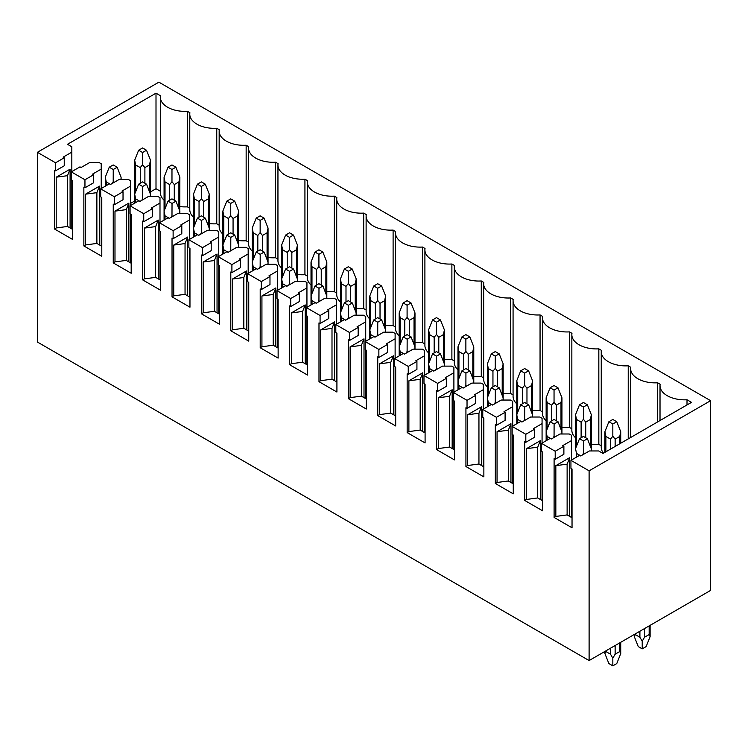 <?xml version="1.0" encoding="UTF-8"?>
<svg xmlns="http://www.w3.org/2000/svg" width="748" height="748" viewBox="0 0 748 748"><rect width="100%" height="100%" fill="white"/><g stroke="black" fill="none" stroke-linecap="round" stroke-linejoin="round"><path stroke-width="1.12" d="M570.939 460.347L570.939 468.36L572.033 468.996L572.033 527.779L554.1 517.429L554.1 458.636L555.203 459.272L555.203 451.259L541.552 443.377L541.552 451.39L542.646 452.026L542.646 510.819L524.713 500.459L524.713 441.675L525.816 442.302L525.816 434.289L512.156 426.407L512.156 434.42L513.259 435.056L513.259 493.848L495.326 483.489L495.326 424.705L496.42 425.341L496.42 417.319L482.769 409.437L482.769 417.459L483.863 418.085L483.863 476.878L465.929 466.528L465.929 407.735L467.033 408.371L467.033 400.348L453.382 392.466L453.382 400.489L454.475 401.124L454.475 459.908L436.542 449.557L436.542 390.765L437.636 391.4L437.636 383.387L423.985 375.505L423.985 383.518L425.088 384.154L425.088 442.938L407.155 432.587L407.155 373.794L408.249 374.43L408.249 366.417L394.598 358.535L394.598 366.548L395.692 367.184L395.692 425.977L377.759 415.617L377.759 356.833L378.862 357.46L378.862 349.447L365.202 341.565L365.202 349.578L366.305 350.214L366.305 409.006L348.372 398.647L348.372 339.863L349.466 340.499L349.466 332.477L335.815 324.595L335.815 332.617L336.918 333.243L336.918 392.036L318.985 381.686L318.985 322.893L320.079 323.529L320.079 315.506L306.428 307.624L306.428 315.647L307.522 316.282L307.522 375.066L289.588 364.715L289.588 305.923L290.692 306.558L290.692 298.546L277.031 290.663L277.031 298.676L278.134 299.312L278.134 358.096L260.201 347.745L260.201 288.952L261.295 289.588L261.295 281.575L247.644 273.693L247.644 281.706L248.747 282.342L248.747 341.135L230.805 330.775L230.805 271.991L231.908 272.618L231.908 264.605L218.257 256.723L218.257 264.736L219.351 265.372L219.351 324.165L201.418 313.805L201.418 255.021L202.521 255.657L202.521 247.635L188.861 239.753L188.861 247.775L189.964 248.401L189.964 307.194L172.031 296.844L172.031 238.051L173.125 238.687L173.125 230.674L159.474 222.782L159.474 230.805L160.577 231.441L160.577 290.224L142.634 279.874L142.634 221.081L143.738 221.717L143.738 213.704L130.087 205.822L130.087 213.834L131.181 214.47L131.181 273.254L113.247 262.903L113.247 204.111L114.351 204.746L114.351 196.733L100.69 188.851L100.69 196.864L101.793 197.5L101.793 256.293L83.86 245.933L83.86 187.15L84.954 187.785L84.954 179.763L71.303 171.881L71.303 179.894L72.406 180.53L72.406 239.323L54.464 228.963L54.464 170.179L55.567 170.815L55.567 162.793L37.4 152.312L158.894 82.158L710.6 400.685L589.106 470.829L570.939 460.347L579.616 455.336L580.719 455.971L589.396 450.96L598.652 450.96L602.991 453.466L691.507 402.359L687.001 399.759L687.001 404.958M589.106 470.829L589.106 660.559L710.6 590.415L710.6 400.685M541.552 443.377L550.229 438.365L551.323 439.001L560 433.99L569.256 433.99L571.463 435.261L571.463 460.039M555.203 451.259L563.88 446.247L562.777 445.612L571.463 440.6M512.156 426.407L520.832 421.395L521.936 422.031L530.613 417.019L539.869 417.019L542.066 418.291L542.066 443.078M525.816 434.289L534.493 429.277L533.389 428.641L542.066 423.63M482.769 409.437L491.445 404.425L492.549 405.061L501.225 400.049L510.482 400.049L512.679 401.321L512.679 426.108M496.42 417.319L505.096 412.307L504.002 411.681L512.679 406.669M453.382 392.466L462.058 387.464L463.152 388.09L471.829 383.088L481.086 383.088L483.292 384.35L483.292 409.137M467.033 400.348L475.709 395.346L474.606 394.71L483.292 389.699M423.985 375.505L432.662 370.494L433.765 371.13L442.442 366.118L451.699 366.118L453.896 367.38L453.896 392.167M437.636 383.387L446.322 378.376L445.219 377.74L453.896 372.728M394.598 358.535L403.275 353.524L404.378 354.159L413.055 349.148L422.311 349.148L424.509 350.419L424.509 375.197M408.249 366.417L416.926 361.406L415.832 360.77L424.509 355.758M365.202 341.565L373.888 336.553L374.982 337.189L383.659 332.177L392.915 332.177L395.122 333.449L395.122 358.236M378.862 349.447L387.539 344.435L386.436 343.8L395.122 338.788M335.815 324.595L344.491 319.583L345.595 320.219L354.272 315.207L363.528 315.207L365.725 316.479L365.725 341.266M349.466 332.477L358.152 327.465L357.048 326.839L365.725 321.827M306.428 307.624L315.104 302.622L316.198 303.249L324.884 298.246L334.141 298.246L336.338 299.509L336.338 324.295M320.079 315.506L328.755 310.504L327.661 309.868L336.338 304.857M277.031 290.663L285.717 285.652L286.811 286.288L295.488 281.276L304.745 281.276L306.942 282.538L306.942 307.325M290.692 298.546L299.368 293.534L298.265 292.898L306.942 287.887M247.644 273.693L256.321 268.682L257.424 269.317L266.101 264.306L275.358 264.306L277.555 265.577L277.555 290.355M261.295 281.575L269.981 276.564L268.878 275.928L277.555 270.916M218.257 256.723L226.934 251.711L228.028 252.347L236.714 247.336L245.97 247.336L248.168 248.607L248.168 273.394M231.908 264.605L240.585 259.593L239.491 258.958L248.168 253.946M188.861 239.753L197.547 234.741L198.641 235.377L207.318 230.365L216.574 230.365L218.771 231.637L218.771 256.424M202.521 247.635L211.198 242.623L210.095 241.997L218.771 236.985M159.474 222.782L168.15 217.78L169.254 218.407L177.931 213.404L187.187 213.404L189.384 214.667L189.384 239.454M173.125 230.674L181.801 225.662L180.707 225.026L189.384 220.015M130.087 205.822L138.763 200.81L139.857 201.446L148.543 196.434L157.8 196.434L159.997 197.706L159.997 222.483M143.738 213.704L152.414 208.692L151.32 208.056L159.997 203.045M100.69 188.851L109.367 183.84L110.47 184.476L119.147 179.464L128.404 179.464L130.601 180.736L130.601 205.513M114.351 196.733L123.027 191.722L121.924 191.086L130.601 186.074M71.303 171.881L79.98 166.869L81.083 167.505L89.76 162.494L99.017 162.494L101.214 163.765L101.214 188.552M84.954 179.763L93.631 174.752L92.537 174.116L101.214 169.113M55.567 162.793L64.244 157.781L63.15 157.155L71.827 152.143L71.827 146.795L67.488 144.289L156.005 93.182L160.502 95.781A24.544 14.175 0 0 0 160.381 97.193A24.544 14.175 0 0 0 187.374 111.293L189.899 112.752A24.544 14.175 0 0 0 189.777 114.163A24.544 14.175 0 0 0 216.761 128.263L219.286 129.722A24.544 14.175 0 0 0 219.164 131.134A24.544 14.175 0 0 0 246.148 145.234L248.673 146.692A24.544 14.175 0 0 0 248.551 148.095A24.544 14.175 0 0 0 275.545 162.204L278.069 163.662A24.544 14.175 0 0 0 277.947 165.065A24.544 14.175 0 0 0 304.932 179.165L307.456 180.623A24.544 14.175 0 0 0 307.334 182.035A24.544 14.175 0 0 0 334.319 196.135L336.843 197.594A24.544 14.175 0 0 0 336.722 199.005A24.544 14.175 0 0 0 363.715 213.105L366.24 214.564A24.544 14.175 0 0 0 366.118 215.976A24.544 14.175 0 0 0 393.102 230.075L395.627 231.534A24.544 14.175 0 0 0 395.505 232.937A24.544 14.175 0 0 0 422.489 247.046L425.023 248.504A24.544 14.175 0 0 0 424.901 249.907A24.544 14.175 0 0 0 451.886 264.007L454.41 265.465A24.544 14.175 0 0 0 454.288 266.877A24.544 14.175 0 0 0 481.273 280.977L483.797 282.435A24.544 14.175 0 0 0 483.675 283.847A24.544 14.175 0 0 0 510.66 297.947L513.193 299.406A24.544 14.175 0 0 0 513.072 300.818A24.544 14.175 0 0 0 540.056 314.917L542.581 316.376A24.544 14.175 0 0 0 542.459 317.778A24.544 14.175 0 0 0 569.443 331.888L571.968 333.346A24.544 14.175 0 0 0 571.846 334.749A24.544 14.175 0 0 0 598.83 348.849L601.364 350.307A24.544 14.175 0 0 0 601.242 351.719A24.544 14.175 0 0 0 628.226 365.819L630.751 367.277A24.544 14.175 0 0 0 630.629 368.689A24.544 14.175 0 0 0 657.614 382.789L660.138 384.248A24.544 14.175 0 0 0 660.017 385.659A24.544 14.175 0 0 0 687.001 399.759M589.106 660.559L37.4 342.032L37.4 152.312M610.508 654.21L605.88 651.536L604.926 653.612L608.891 663.57L612.827 665.842L616.763 663.57L620.728 653.612L619.765 651.536L615.137 654.21L612.827 658.165L610.508 654.21L610.508 648.198M156.005 93.182L156.005 188.72L150.479 191.909M134.677 201.025L130.601 203.381M101.793 220.015L101.214 220.351M156.005 188.72L160.381 191.245M187.374 111.293L187.374 206.831A24.544 14.175 180 0 1 179.875 206.588M164.074 200.193A24.544 14.175 180 0 1 160.381 192.722L160.381 97.193M187.374 206.831L189.777 208.215M216.761 128.263L216.761 223.792A24.544 14.175 180 0 1 209.262 223.559M193.461 217.163A24.544 14.175 180 0 1 189.777 209.692L189.777 114.163M216.761 223.792L219.164 225.185M246.148 145.234L246.148 240.763A24.544 14.175 180 0 1 238.649 240.529M222.848 234.133A24.544 14.175 180 0 1 219.164 226.663L219.164 131.134M246.148 240.763L248.551 242.156M275.545 162.204L275.545 257.733A24.544 14.175 180 0 1 268.046 257.499M252.244 251.104A24.544 14.175 180 0 1 248.551 243.633L248.551 148.095M275.545 257.733L277.947 259.117M304.932 179.165L304.932 274.703A24.544 14.175 180 0 1 297.433 274.469M281.631 268.065A24.544 14.175 180 0 1 277.947 260.603L277.947 165.065M304.932 274.703L307.334 276.087M334.319 196.135L334.319 291.673A24.544 14.175 180 0 1 326.82 291.43M311.018 285.035A24.544 14.175 180 0 1 307.334 277.564L307.334 182.035M334.319 291.673L336.722 293.057M363.715 213.105L363.715 308.634A24.544 14.175 180 0 1 356.216 308.4M340.415 302.005A24.544 14.175 180 0 1 336.722 294.534L336.722 199.005M363.715 308.634L366.118 310.027M393.102 230.075L393.102 325.604A24.544 14.175 180 0 1 385.603 325.371M369.802 318.975A24.544 14.175 180 0 1 366.118 311.505L366.118 215.976M393.102 325.604L395.505 326.998M422.489 247.046L422.489 342.575A24.544 14.175 180 0 1 414.99 342.341M399.189 335.936A24.544 14.175 180 0 1 395.505 328.475L395.505 232.937M422.489 342.575L424.901 343.958M451.886 264.007L451.886 359.545A24.544 14.175 180 0 1 444.387 359.311M428.585 352.906A24.544 14.175 180 0 1 424.901 345.445L424.901 249.907M451.886 359.545L454.288 360.929M481.273 280.977L481.273 376.506A24.544 14.175 180 0 1 473.774 376.272M457.972 369.877A24.544 14.175 180 0 1 454.288 362.406L454.288 266.877M481.273 376.506L483.675 377.899M510.66 297.947L510.66 393.476A24.544 14.175 180 0 1 503.161 393.242M487.359 386.847A24.544 14.175 180 0 1 483.675 379.376L483.675 283.847M510.66 393.476L513.072 394.869M540.056 314.917L540.056 410.446A24.544 14.175 180 0 1 532.557 410.213M516.756 403.817A24.544 14.175 180 0 1 513.072 396.346L513.072 300.818M540.056 410.446L542.459 411.839M569.443 331.888L569.443 427.417A24.544 14.175 180 0 1 561.944 427.183M546.143 420.778A24.544 14.175 180 0 1 542.459 413.317L542.459 317.778M569.443 427.417L571.846 428.8M598.83 348.849L598.83 444.387A24.544 14.175 180 0 1 591.331 444.153M575.53 437.748A24.544 14.175 180 0 1 571.846 430.287L571.846 334.749M598.83 444.387L601.242 445.771M603.486 453.176A24.544 14.175 180 0 1 601.242 447.248L601.242 351.719M649.161 634.575L644.533 637.24L642.214 641.204L639.905 637.24L635.276 634.575L634.313 636.642L638.278 646.599L642.214 648.871L646.15 646.599L650.115 636.642L649.161 634.575L649.161 625.889M612.827 658.165L612.827 665.842M642.214 641.204L642.214 648.871M616.763 421.732L612.827 419.46L608.891 421.732L612.827 424.004L616.763 421.732L620.728 431.69L620.728 443.218M608.891 421.732L604.926 431.69L605.88 436.43L610.508 439.104L612.827 436.252L615.137 439.104L619.765 436.43L620.728 431.69M587.423 438.73L583.431 436.43L579.504 438.702L583.496 441.002L587.423 438.73L591.331 448.819M591.229 450.96L591.331 448.632M582.692 454.821L583.449 453.185L583.861 454.158M579.504 438.702L575.53 448.66L576.493 453.4L580.831 455.897M583.496 441.002L583.449 453.185M612.827 424.004L612.827 436.252M587.367 404.762L583.431 402.489L579.504 404.762L583.431 407.034L587.367 404.762L591.331 414.719L591.331 448.66M579.504 404.762L575.53 414.719L576.493 419.46L581.121 422.134L583.431 419.282L585.749 422.134L590.378 419.46L591.331 414.719M558.036 421.76L554.044 419.46L550.107 421.732L554.1 424.032L558.036 421.76L561.944 431.848M561.832 433.99L561.944 431.661M553.305 437.861L554.062 436.215L554.464 437.187M550.107 421.732L546.143 431.69L547.106 436.43L551.444 438.936M554.1 424.032L554.062 436.215M583.431 407.034L583.431 419.282M557.98 387.791L554.044 385.519L550.107 387.791L554.044 390.063L557.98 387.791L561.944 397.749L561.944 433.99M550.107 387.791L546.143 397.749L547.106 402.489L551.734 405.164L554.044 402.312L556.362 405.164L560.991 402.489L561.944 397.749M528.649 404.799L524.657 402.489L520.72 404.762L524.713 407.071L528.649 404.799L532.557 414.878M532.445 417.019L532.557 414.691M523.909 420.89L524.666 419.245L525.077 420.217M520.72 404.762L516.756 414.719L517.71 419.46L522.048 421.966M524.713 407.071L524.666 419.245M554.044 390.063L554.044 402.312M528.593 370.821L524.657 368.558L520.72 370.821L524.657 373.093L528.593 370.821L532.557 380.788L532.557 417.019M520.72 370.821L516.756 380.788L517.71 385.519L522.338 388.193L524.657 385.342L526.966 388.193L531.594 385.519L532.557 380.788M499.253 387.829L495.26 385.519L491.333 387.791L495.326 390.101L499.253 387.829L503.161 397.908M503.058 400.049L503.161 397.721M494.522 403.92L495.279 402.274L495.69 403.247M491.333 387.791L487.359 397.749L488.322 402.489L492.661 404.995M495.326 390.101L495.279 402.274M524.657 373.093L524.657 385.342M499.197 353.86L495.26 351.588L491.333 353.86L495.26 356.132L499.197 353.86L503.161 363.818L503.161 400.049M491.333 353.86L487.359 363.818L488.322 368.558L492.951 371.223L495.26 368.381L497.579 371.223L502.207 368.558L503.161 363.818M469.866 370.858L465.873 368.558L461.937 370.821L465.929 373.13L469.866 370.858L473.774 380.947M473.662 383.088L473.774 380.751M465.134 386.95L465.892 385.304L466.294 386.277M461.937 370.821L457.972 380.788L458.935 385.519L463.274 388.025M465.929 373.13L465.892 385.304M495.26 356.132L495.26 368.381M469.809 336.89L465.873 334.618L461.937 336.89L465.873 339.162L469.809 336.89L473.774 346.848L473.774 383.088M461.937 336.89L457.972 346.848L458.935 351.588L463.564 354.262L465.873 351.41L468.192 354.262L472.82 351.588L473.774 346.848M440.479 353.888L436.486 351.588L432.55 353.86L436.542 356.16L440.479 353.888L444.387 363.977M444.275 366.118L444.387 363.79L444.387 366.118M435.738 369.98L436.495 368.343L436.907 369.316M432.55 353.86L428.585 363.818L429.539 368.558L433.877 371.055M436.542 356.16L436.495 368.343M465.873 339.162L465.873 351.41M440.413 319.92L436.486 317.648L432.55 319.92L436.486 322.192L440.413 319.92L444.387 329.877L444.387 363.809M432.55 319.92L428.585 329.877L429.539 334.618L434.167 337.292L436.486 334.44L438.796 337.292L443.424 334.618L444.387 329.877M411.082 336.918L407.09 334.618L403.163 336.89L407.155 339.19L411.082 336.918L414.99 347.007M414.888 349.148L414.99 346.82L414.99 349.148M406.351 353.019L407.108 351.373L407.52 352.345M403.163 336.89L399.189 346.848L400.152 351.588L404.49 354.094M407.155 339.19L407.108 351.373M436.486 322.192L436.486 334.44M411.026 302.949L407.09 300.677L403.163 302.949L407.09 305.221L411.026 302.949L414.99 312.907L414.99 346.838M403.163 302.949L399.189 312.907L400.152 317.648L404.78 320.322L407.09 317.47L409.408 320.322L414.037 317.648L414.99 312.907M381.695 319.957L377.703 317.648L373.766 319.92L377.759 322.229L381.695 319.957L385.603 330.036M385.491 332.177L385.603 329.849L385.603 332.177M376.964 336.048L377.721 334.403L378.123 335.375M373.766 319.92L369.802 329.877L370.756 334.618L375.103 337.124M377.759 322.229L377.721 334.403M407.09 305.221L407.09 317.47M381.639 285.988L377.703 283.716L373.766 285.988L377.703 288.251L381.639 285.988L385.603 295.946L385.603 329.868M373.766 285.988L369.802 295.946L370.756 300.677L375.393 303.351L377.703 300.5L380.021 303.351L384.65 300.677L385.603 295.946M352.308 302.987L348.316 300.677L344.379 302.949L348.372 305.259L352.308 302.987L356.216 313.075M356.104 315.207L356.216 278.976L352.243 269.018L348.316 266.746L344.379 269.018L340.415 278.976L341.369 283.716L345.997 286.381L348.316 283.539L350.625 286.381L355.253 283.716L356.216 278.976M347.568 319.078L348.325 317.433L348.736 318.405M344.379 302.949L340.415 312.907L341.369 317.648L345.707 320.153M348.372 305.259L348.325 317.433M377.703 288.251L377.703 300.5M322.912 286.017L318.919 283.716L314.992 285.988L318.985 288.289L322.912 286.017L326.82 296.105M344.379 269.018L348.316 271.29L352.243 269.018M326.717 298.246L326.82 295.909L326.82 298.246M318.181 302.108L318.938 300.462L319.349 301.435M314.992 285.988L311.018 295.946L311.981 300.677L316.32 303.183M318.985 288.289L318.938 300.462M348.316 271.29L348.316 283.539M322.856 252.048L318.919 249.776L314.992 252.048L318.919 254.32L322.856 252.048L326.82 262.006L326.82 295.928M314.992 252.048L311.018 262.006L311.981 266.746L316.61 269.42L318.919 266.569L321.238 269.42L325.866 266.746L326.82 262.006M293.525 269.046L289.532 266.746L285.596 269.018L289.588 271.318L293.525 269.046L297.433 279.135M297.321 281.276L297.433 278.948L297.433 281.276M288.793 285.138L289.551 283.501L289.953 284.474M285.596 269.018L281.631 278.976L282.585 283.716L286.923 286.213M289.588 271.318L289.551 283.501M318.919 254.32L318.919 266.569M293.468 235.078L289.532 232.806L285.596 235.078L289.532 237.35L293.468 235.078L297.433 245.035L297.433 278.967M285.596 235.078L281.631 245.035L282.585 249.776L287.213 252.45L289.532 249.598L291.842 252.45L296.47 249.776L297.433 245.035M264.137 252.076L260.145 249.776L256.209 252.048L260.201 254.348L264.137 252.076L268.046 262.165M267.934 264.306L268.046 261.978L268.046 264.306M259.397 268.177L260.154 266.531L260.566 267.504M256.209 252.048L252.244 262.006L253.198 266.746L257.536 269.252M260.201 254.348L260.154 266.531M289.532 237.35L289.532 249.598M264.072 218.107L260.145 215.835L256.209 218.107L260.145 220.38L264.072 218.107L268.046 228.065L268.046 261.996M256.209 218.107L252.244 228.065L253.198 232.806L257.826 235.48L260.145 232.628L262.454 235.48L267.083 232.806L268.046 228.065M234.741 235.115L230.749 232.806L226.822 235.078L230.805 237.387L234.741 235.115L238.649 245.194M238.547 247.336L238.649 245.007L238.649 247.336M230.01 251.206L230.767 249.561L231.179 250.533M226.822 235.078L222.848 245.035L223.811 249.776L228.149 252.282M230.805 237.387L230.767 249.561M260.145 220.38L260.145 232.628M234.685 201.147L230.749 198.875L226.822 201.147L230.749 203.409L234.685 201.147L238.649 211.104L238.649 245.026M226.822 201.147L222.848 211.104L223.811 215.835L228.439 218.51L230.749 215.658L233.067 218.51L237.696 215.835L238.649 211.104M205.354 218.145L201.362 215.835L197.425 218.107L201.418 220.417L205.354 218.145L209.262 228.234M209.15 230.365L209.262 228.037L209.262 230.365M200.623 234.236L201.38 232.591L201.782 233.563M197.425 218.107L193.461 228.065L194.415 232.806L198.753 235.311M201.418 220.417L201.38 232.591M230.749 203.409L230.749 215.658M205.298 184.176L201.362 181.904L197.425 184.176L201.362 186.448L205.298 184.176L209.262 194.134L209.262 228.056M197.425 184.176L193.461 194.134L194.415 198.875L199.043 201.539L201.362 198.697L203.671 201.539L208.299 198.875L209.262 194.134M175.967 201.175L171.975 198.875L168.038 201.147L172.031 203.447L175.967 201.175L179.875 211.263M179.763 213.404L179.875 177.164L175.902 167.206L171.975 164.934L168.038 167.206L164.074 177.164L165.028 181.904L169.656 184.578L171.975 181.727L174.284 184.578L178.912 181.904L179.875 177.164M171.227 217.266L171.984 215.62L172.395 216.593M168.038 201.147L164.074 211.104L165.028 215.835L169.366 218.341M172.031 203.447L171.984 215.62M201.362 186.448L201.362 198.697M146.571 184.204L142.578 181.904L138.642 184.176L142.634 186.476L146.571 184.204L150.479 194.293M168.038 167.206L171.975 169.478L175.902 167.206M150.376 196.434L150.479 160.194L146.514 150.236L142.578 147.964L138.642 150.236L134.677 160.194L135.64 164.934L140.269 167.608L142.578 164.756L144.897 167.608L149.525 164.934L150.479 160.194M141.839 200.305L142.597 198.659L143.008 199.632M138.642 184.176L134.677 194.134L135.64 198.875L139.979 201.38M142.634 186.476L142.597 198.659M171.975 169.478L171.975 181.727M117.184 167.243L113.191 164.934L109.255 167.206L113.247 169.506L117.184 167.243L121.092 177.323M138.642 150.236L142.578 152.508L146.514 150.236M120.98 179.464L121.092 177.136M112.452 183.335L113.2 181.689L113.612 182.662M109.255 167.206L105.29 177.164L106.244 181.904L110.582 184.41M113.247 169.506L113.2 181.689M142.578 152.508L142.578 164.756M555.203 459.272L563.88 454.26L563.88 446.247M571.463 468.659L571.463 517.429M554.1 517.429L555.839 516.429L555.839 465.658L569.724 457.636L569.724 516.429M525.816 442.302L534.493 437.3L534.493 429.277M542.066 451.689L542.066 500.459M524.713 500.459L526.452 499.458L526.452 448.688L540.337 440.666L540.337 499.458M496.42 425.341L505.096 420.329L505.096 412.307M512.679 434.728L512.679 483.489M495.326 483.489L497.055 482.488L497.055 431.718L510.94 423.705L510.94 482.488M467.033 408.371L475.709 403.359L475.709 395.346M483.292 417.758L483.292 466.528M465.929 466.528L467.668 465.518L467.668 414.747L481.553 406.734L481.553 465.518M437.636 391.4L446.322 386.389L446.322 378.376M453.896 400.788L453.896 449.557M436.542 449.557L438.281 448.557L438.281 397.777L452.166 389.764L452.166 448.557M408.249 374.43L416.926 369.419L416.926 361.406M424.509 383.817L424.509 432.587M407.155 432.587L408.885 431.587L408.885 380.816L422.77 372.794L422.77 431.587M378.862 357.46L387.539 352.458L387.539 344.435M395.122 366.847L395.122 415.617M377.759 415.617L379.498 414.616L379.498 363.846L393.383 355.824L393.383 414.616M349.466 340.499L358.152 335.487L358.152 327.465M365.725 349.886L365.725 398.647M348.372 398.647L350.101 397.646L350.101 346.876L363.996 338.863L363.996 397.646M320.079 323.529L328.755 318.517L328.755 310.504M336.338 332.916L336.338 381.686M318.985 381.686L320.714 380.676L320.714 329.905L334.599 321.892L334.599 380.676M290.692 306.558L299.368 301.547L299.368 293.534M306.942 315.946L306.942 364.715M289.588 364.715L291.327 363.715L291.327 312.935L305.212 304.922L305.212 363.715M261.295 289.588L269.981 284.577L269.981 276.564M277.555 298.976L277.555 347.745M260.201 347.745L261.931 346.745L261.931 295.974L275.816 287.952L275.816 346.745M231.908 272.618L240.585 267.616L240.585 259.593M248.168 282.005L248.168 330.775M230.805 330.775L232.544 329.774L232.544 279.004L246.429 270.982L246.429 329.774M202.521 255.657L211.198 250.645L211.198 242.623M218.771 265.044L218.771 313.805M201.418 313.805L203.157 312.804L203.157 262.034L217.042 254.021L217.042 312.804M173.125 238.687L181.801 233.675L181.801 225.662M189.384 248.074L189.384 296.844M172.031 296.844L173.76 295.834L173.76 245.064L187.645 237.051L187.645 295.834M143.738 221.717L152.414 216.705L152.414 208.692M159.997 231.104L159.997 279.874M142.634 279.874L144.373 278.873L144.373 228.093L158.258 220.08L158.258 278.873M114.351 204.746L123.027 199.735L123.027 191.722M130.601 214.134L130.601 262.903M113.247 262.903L114.986 261.903L114.986 211.132L128.871 203.11L128.871 261.903M84.954 187.785L93.631 182.774L93.631 174.752M101.214 197.163L101.214 245.933M83.86 245.933L85.59 244.933L85.59 194.162L99.475 186.14L99.475 244.933M55.567 170.815L64.244 165.804L64.244 157.781M71.827 152.143L71.827 171.582M71.827 180.203L71.827 228.963M54.464 228.963L56.203 227.962L56.203 177.192L70.088 169.179L70.088 227.962M628.226 365.819L628.226 438.889M657.614 382.789L657.614 421.928M70.088 169.179L67.488 175.687L67.488 226.457L56.203 227.962M72.406 229.299L67.488 226.457M67.488 175.687L56.203 177.192M99.475 186.14L96.875 192.657L96.875 243.427L85.59 244.933M101.793 246.27L96.875 243.427M96.875 192.657L85.59 194.162M128.871 203.11L126.262 209.627L126.262 260.398L114.986 261.903M131.181 263.24L126.262 260.398M126.262 209.627L114.986 211.132M158.258 220.08L155.659 226.597L155.659 277.368L144.373 278.873M160.577 280.21L155.659 277.368M155.659 226.597L144.373 228.093M187.645 237.051L185.046 243.558L185.046 294.338L173.76 295.834M189.964 297.171L185.046 294.338M185.046 243.558L173.76 245.064M217.042 254.021L214.433 260.528L214.433 311.299L203.157 312.804M219.351 314.141L214.433 311.299M214.433 260.528L203.157 262.034M246.429 270.982L243.829 277.499L243.829 328.269L232.544 329.774M248.747 331.112L243.829 328.269M243.829 277.499L232.544 279.004M275.816 287.952L273.216 294.469L273.216 345.239L261.931 346.745M278.134 348.082L273.216 345.239M273.216 294.469L261.931 295.974M305.212 304.922L302.603 311.439L302.603 362.21L291.327 363.715M307.522 365.052L302.603 362.21M302.603 311.439L291.327 312.935M334.599 321.892L332 328.4L332 379.18L320.714 380.676M336.918 382.013L332 379.18M332 328.4L320.714 329.905M363.996 338.863L361.387 345.37L361.387 396.141L350.101 397.646M366.305 398.983L361.387 396.141M361.387 345.37L350.101 346.876M393.383 355.824L390.774 362.341L390.774 413.111L379.498 414.616M395.692 415.953L390.774 413.111M390.774 362.341L379.498 363.846M422.77 372.794L420.17 379.311L420.17 430.081L408.885 431.587M425.088 432.924L420.17 430.081M420.17 379.311L408.885 380.816M452.166 389.764L449.557 396.281L449.557 447.052L438.281 448.557M454.475 449.885L449.557 447.052M449.557 396.281L438.281 397.777M481.553 406.734L478.944 413.242L478.944 464.022L467.668 465.518M483.863 466.855L478.944 464.022M478.944 413.242L467.668 414.747M510.94 423.705L508.341 430.212L508.341 480.983L497.055 482.488M513.259 483.825L508.341 480.983M508.341 430.212L497.055 431.718M540.337 440.666L537.728 447.182L537.728 497.953L526.452 499.458M542.646 500.795L537.728 497.953M537.728 447.182L526.452 448.688M572.033 517.766L567.124 514.923L567.124 464.153L555.839 465.658M569.724 457.636L567.124 464.153M567.124 514.923L555.839 516.429M605.88 650.872L605.88 651.536M644.533 628.563L644.533 637.24M639.905 631.228L639.905 637.24M635.276 633.902L635.276 634.575M615.137 645.524L615.137 654.21M619.765 642.859L619.765 651.536M619.765 436.43L619.765 443.779M615.137 439.104L615.137 446.444M610.508 439.104L610.508 449.118M605.88 436.43L605.88 451.792M576.493 453.4L576.493 457.14M590.378 419.46L590.378 446.201M585.749 422.134L585.749 437.767M581.121 422.134L581.121 437.767M576.493 419.46L576.493 446.247M547.106 436.43L547.106 440.17M560.991 402.489L560.991 429.23M556.362 405.164L556.362 420.797M551.734 405.164L551.734 420.797M547.106 402.489L547.106 429.287M517.71 419.46L517.71 423.2M531.594 385.519L531.594 412.27M526.966 388.193L526.966 403.827M522.338 388.193L522.338 403.827M517.71 385.519L517.71 412.316M488.322 402.489L488.322 406.229M502.207 368.558L502.207 395.299M497.579 371.223L497.579 386.856M492.951 371.223L492.951 386.856M488.322 368.558L488.322 395.346M458.935 385.519L458.935 389.259M472.82 351.588L472.82 378.329M468.192 354.262L468.192 369.886M463.564 354.262L463.564 369.886M458.935 351.588L458.935 378.376M429.539 368.558L429.539 372.298M443.424 334.618L443.424 361.359M438.796 337.292L438.796 352.925M434.167 337.292L434.167 352.925M429.539 334.618L429.539 361.406M400.152 351.588L400.152 355.328M414.037 317.648L414.037 344.389M409.408 320.322L409.408 335.955M404.78 320.322L404.78 335.955M400.152 317.648L400.152 344.445M370.756 334.618L370.756 338.358M384.65 300.677L384.65 327.428M380.021 303.351L380.021 318.985M375.393 303.351L375.393 318.985M370.756 300.677L370.756 327.474M341.369 317.648L341.369 321.388M355.253 283.716L355.253 310.457M350.625 286.381L350.625 302.014M345.997 286.381L345.997 302.014M341.369 283.716L341.369 310.504M311.981 300.677L311.981 304.417M325.866 266.746L325.866 293.487M321.238 269.42L321.238 285.044M316.61 269.42L316.61 285.044M311.981 266.746L311.981 293.534M282.585 283.716L282.585 287.456M296.47 249.776L296.47 276.517M291.842 252.45L291.842 268.083M287.213 252.45L287.213 268.083M282.585 249.776L282.585 276.564M253.198 266.746L253.198 270.486M267.083 232.806L267.083 259.547M262.454 235.48L262.454 251.113M257.826 235.48L257.826 251.113M253.198 232.806L253.198 259.603M223.811 249.776L223.811 253.516M237.696 215.835L237.696 242.586M233.067 218.51L233.067 234.143M228.439 218.51L228.439 234.143M223.811 215.835L223.811 242.633M194.415 232.806L194.415 236.546M208.299 198.875L208.299 225.616M203.671 201.539L203.671 217.172M199.043 201.539L199.043 217.172M194.415 198.875L194.415 225.662M165.028 215.835L165.028 219.575M178.912 181.904L178.912 208.645M174.284 184.578L174.284 200.202M169.656 184.578L169.656 200.202M165.028 181.904L165.028 208.692M135.64 198.875L135.64 202.614M149.525 164.934L149.525 191.675M144.897 167.608L144.897 183.241M140.269 167.608L140.269 183.241M135.64 164.934L135.64 191.722M106.244 181.904L106.244 185.644M620.728 642.298L620.728 653.612M604.926 651.424L604.926 653.612M650.115 625.337L650.115 636.642M634.313 634.454L634.313 636.642M604.926 431.69L604.926 452.344M575.53 448.66L575.53 414.719M546.143 397.749L546.143 440.722M516.756 380.788L516.756 423.751M487.359 363.818L487.359 406.781M457.972 346.848L457.972 389.82M428.585 329.877L428.585 372.85M399.189 312.907L399.189 355.88M369.802 295.946L369.802 338.909M340.415 278.976L340.415 321.939M311.018 262.006L311.018 304.978M281.631 245.035L281.631 288.008M252.244 228.065L252.244 271.038M222.848 211.104L222.848 254.068M193.461 194.134L193.461 237.097M179.875 211.104L179.875 213.404M164.074 177.164L164.074 220.136M150.479 194.134L150.479 196.434M134.677 160.194L134.677 203.166M121.092 177.164L121.092 179.464M105.29 177.164L105.29 186.196M630.629 437.505L630.629 368.689M660.017 420.535L660.017 385.659"/></g></svg>
